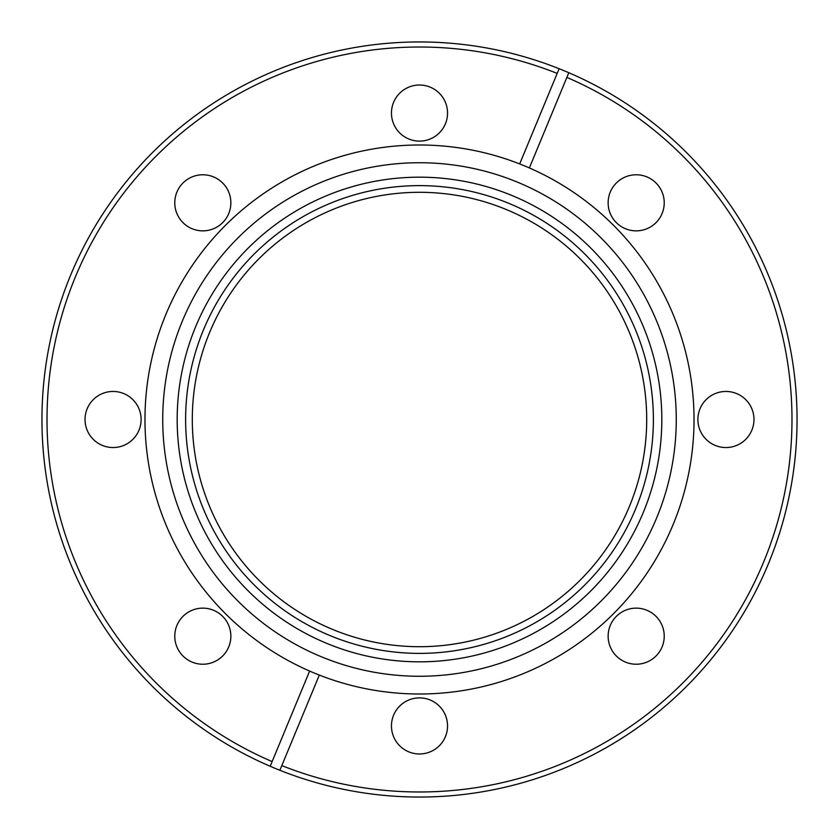 <?xml version="1.0" encoding="UTF-8"?>
<svg xmlns="http://www.w3.org/2000/svg" width="839" height="839" viewBox="0 0 839 839"><rect width="100%" height="100%" fill="white"/><g stroke="black" fill="none" stroke-linecap="round" stroke-linejoin="round"><path stroke-width="1.26" d="M202.818 230.861A28.044 28.044 0 0 1 174.774 202.818A28.044 28.044 0 0 1 202.818 174.774A28.044 28.044 0 0 1 230.861 202.818A28.044 28.044 0 0 1 202.818 230.861M113.066 447.544A28.044 28.044 0 0 1 85.022 419.5A28.044 28.044 0 0 1 113.066 391.456A28.044 28.044 0 0 1 141.109 419.5A28.044 28.044 0 0 1 113.066 447.544M202.818 664.226A28.044 28.044 0 0 1 174.774 636.182A28.044 28.044 0 0 1 202.818 608.139A28.044 28.044 0 0 1 230.861 636.182A28.044 28.044 0 0 1 202.818 664.226M419.5 753.978A28.044 28.044 0 0 1 391.456 725.934A28.044 28.044 0 0 1 419.5 697.891A28.044 28.044 0 0 1 447.544 725.934A28.044 28.044 0 0 1 419.5 753.978M636.182 664.226A28.044 28.044 0 0 1 608.139 636.182A28.044 28.044 0 0 1 636.182 608.139A28.044 28.044 0 0 1 664.226 636.182A28.044 28.044 0 0 1 636.182 664.226M725.934 447.544A28.044 28.044 0 0 1 697.891 419.5A28.044 28.044 0 0 1 725.934 391.456A28.044 28.044 0 0 1 753.978 419.5A28.044 28.044 0 0 1 725.934 447.544M636.182 230.861A28.044 28.044 0 0 1 608.139 202.818A28.044 28.044 0 0 1 636.182 174.774A28.044 28.044 0 0 1 664.226 202.818A28.044 28.044 0 0 1 636.182 230.861M419.5 141.109A28.044 28.044 0 0 1 391.456 113.066A28.044 28.044 0 0 1 419.5 85.022A28.044 28.044 0 0 1 447.544 113.066A28.044 28.044 0 0 1 419.5 141.109M419.5 41.95A377.55 377.55 0 0 1 789.279 495.723A377.55 377.55 0 0 1 270.189 766.269A377.55 377.55 0 0 1 419.5 41.95M419.5 694A274.5 274.5 0 0 1 319.313 675.07L281.81 765.598A372.485 372.485 0 0 0 763.626 562.046A372.485 372.485 0 0 0 566.87 77.408L529.367 167.936A274.5 274.5 0 0 1 419.5 694M309.633 671.064A274.5 274.5 0 0 1 419.5 145A274.5 274.5 0 0 1 519.687 163.93L557.19 73.402A372.485 372.485 0 0 0 54.692 344.263A372.485 372.485 0 0 0 272.13 761.592L309.633 671.064A274.5 274.5 0 0 0 319.313 675.07M270.189 766.269L272.13 761.592L270.189 766.269M419.5 162.735A256.765 256.765 0 0 1 676.265 419.5A256.765 256.765 0 0 1 419.5 676.265A256.765 256.765 0 0 1 162.735 419.5A256.765 256.765 0 0 1 419.5 162.735M419.5 661.824A242.324 242.324 0 0 1 177.176 419.5A242.324 242.324 0 0 1 419.5 177.176A242.324 242.324 0 0 1 661.824 419.5A242.324 242.324 0 0 1 419.5 661.824M419.5 185.618A233.882 233.882 0 0 1 653.382 419.5A233.882 233.882 0 0 1 419.5 653.382A233.882 233.882 0 0 1 185.618 419.5A233.882 233.882 0 0 1 419.5 185.618M419.5 192.299A227.201 227.201 0 0 0 192.299 419.5A227.201 227.201 0 0 0 419.5 646.701A227.201 227.201 0 0 0 646.701 419.5A227.201 227.201 0 0 0 419.5 192.299M529.367 167.936A274.5 274.5 0 0 0 519.687 163.93M557.19 73.402L559.131 68.714L557.19 73.402M568.811 72.731L566.87 77.408L568.811 72.731M281.81 765.598L279.869 770.286L281.81 765.598"/></g></svg>
